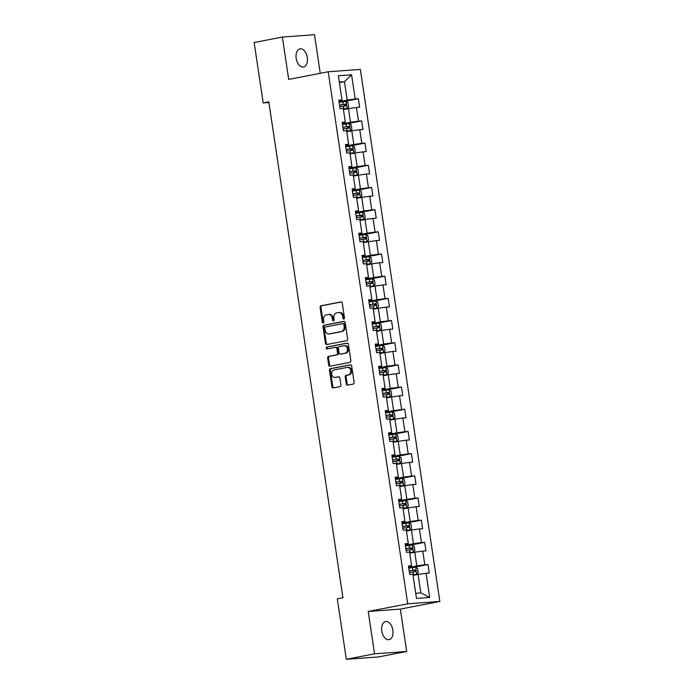 <?xml version="1.0" encoding="UTF-8"?>
<svg xmlns="http://www.w3.org/2000/svg" width="694" height="694" viewBox="0 0 694 694"><rect width="100%" height="100%" fill="white"/><g stroke="black" fill="none" stroke-linecap="round" stroke-linejoin="round"><path stroke-width="1.04" d="M343.834 319.058A0.989 0.789 -94.2 0 0 344.458 317.93L342.246 303.104A1.414 1.128 -94.2 0 0 340.928 301.925L320.984 305.785A1.414 1.128 -94.2 0 0 320.081 307.399L322.302 322.224A0.989 0.789 -94.2 0 0 323.846 321.929L323.56 320.003A4.52 3.6 -94.2 0 1 326.44 314.85L328.106 314.529A4.52 3.6 -94.2 0 1 328.444 314.486A4.52 3.6 -94.2 0 1 332.322 318.312L332.608 320.229A0.989 0.789 -94.2 0 0 334.152 319.925L333.866 318.008A4.52 3.6 -94.2 0 1 336.746 312.855L338.412 312.534A4.52 3.6 -94.2 0 1 338.75 312.491A4.52 3.6 -94.2 0 1 342.619 316.317L342.905 318.234A0.989 0.789 -94.2 0 0 343.834 319.058M392.873 630.213A9.213 5.543 79 0 0 385.56 621.572A9.213 5.543 79 0 0 381.761 631.028A9.213 5.543 79 0 0 389.074 639.668A9.213 5.543 79 0 0 392.873 630.213M307.286 57.507A9.213 5.543 79 0 0 299.973 48.866A9.213 5.543 79 0 0 296.173 58.322A9.213 5.543 79 0 0 303.478 66.962A9.213 5.543 79 0 0 307.286 57.507M346.289 383.956A1.414 1.128 -94.2 0 0 347.607 385.135L353.203 384.051A1.414 1.128 -94.2 0 0 354.105 382.446L351.641 365.981A1.414 1.128 -94.2 0 0 350.323 364.792L330.379 368.661A1.414 1.128 -94.2 0 0 329.477 370.266L331.94 386.74A1.414 1.128 -94.2 0 0 333.259 387.92L340.017 386.61A1.414 1.128 -94.2 0 0 340.919 384.997L339.86 377.952A1.414 1.128 -94.2 0 0 338.542 376.773L335.193 377.423A3.782 3.01 -94.2 0 1 334.916 377.458A3.782 3.01 -94.2 0 1 331.645 374.083A3.782 3.01 -94.2 0 1 334.074 369.954L347.208 367.412A3.782 3.01 -94.2 0 1 347.494 367.369A3.782 3.01 -94.2 0 1 350.756 370.743A3.782 3.01 -94.2 0 1 348.327 374.873L346.132 375.298A1.414 1.128 -94.2 0 0 345.239 376.911L346.289 383.956L347.156 383.895A1.414 1.128 -94.2 0 0 348.041 385.057M368.219 611.466L374.552 653.835L346.323 659.3L378.447 656.94L406.675 651.475L400.343 609.106L439.849 601.455L407.725 603.815L368.219 611.466L400.343 609.106M320.264 73.312L314.495 34.7L282.371 37.06L288.704 79.428L328.21 71.768L407.725 603.815M282.371 37.06L254.151 42.525L263.182 102.946L268.925 102.53M346.323 659.3L337.293 598.87L342.94 597.777L268.821 101.853L263.182 102.946M346.714 340.65A1.414 1.128 -94.2 0 0 347.616 339.045L345.152 322.571A1.414 1.128 -94.2 0 0 343.834 321.391L323.89 325.252A1.414 1.128 -94.2 0 0 322.996 326.865L325.451 343.33A1.414 1.128 -94.2 0 0 326.77 344.519L346.714 340.65M348.397 344.276L350.86 360.741A1.414 1.128 -94.2 0 1 349.958 362.355L330.014 366.215A1.414 1.128 -94.2 0 1 328.696 365.035L327.646 357.991A1.414 1.128 -94.2 0 1 328.54 356.378L336.633 354.808A1.414 1.128 -94.2 0 0 337.536 353.203L336.833 348.527A1.414 1.128 -94.2 0 0 335.514 347.347L327.091 348.978A0.989 0.789 -94.2 0 1 326.805 347.026L347.078 343.096A1.414 1.128 -94.2 0 1 348.397 344.276M439.849 601.455L360.342 69.417L328.21 71.768M427.972 564.526L424.797 564.76L422.759 551.105L425.925 550.871L424.65 542.344L421.484 542.578L419.445 528.923L422.611 528.698L421.336 520.162L418.17 520.396L416.131 506.75L419.297 506.516L418.022 497.98L414.856 498.214L412.817 484.568L415.984 484.334L414.708 475.806L411.542 476.032L409.503 462.386L412.67 462.152L411.395 453.624L408.228 453.859L406.19 440.204L409.356 439.97L408.081 431.442L404.914 431.677L402.867 418.022L406.042 417.797L404.767 409.26L401.592 409.495L399.553 395.849L402.728 395.615L401.453 387.079L398.278 387.313L396.239 373.667L399.414 373.433L398.139 364.905L394.964 365.131L392.925 351.485L396.092 351.251L394.817 342.723L391.65 342.957L389.612 329.303L392.778 329.069L391.503 320.541L388.336 320.775L386.298 307.121L389.464 306.895L388.189 298.359L385.023 298.594L382.984 284.948L386.15 284.714L384.875 276.186L381.709 276.412L379.67 262.766L382.836 262.532L381.561 254.004L378.395 254.238L376.356 240.584L379.523 240.35L378.247 231.822L375.081 232.056L373.034 218.402L376.209 218.176L374.934 209.64L371.758 209.874L369.72 196.228L372.895 195.994L371.62 187.458L368.445 187.692L366.406 174.047L369.572 173.812L368.306 165.285L365.131 165.51L363.092 151.865L366.259 151.63L364.983 143.103L361.817 143.337L359.778 129.683L362.945 129.448L361.669 120.921L358.503 121.155L356.464 107.501L359.631 107.275L358.356 98.739L355.189 98.973L351.572 74.805L338.377 75.767L341.995 99.945L338.819 100.17L340.095 108.706L343.27 108.472L345.308 122.118L342.133 122.352L343.409 130.888L346.584 130.654L348.622 144.3L345.447 144.534L346.722 153.062L349.897 152.836L351.936 166.482L348.77 166.716L350.045 175.244L353.211 175.009L355.25 188.664L352.084 188.898L353.359 197.426L356.525 197.191L358.564 210.846L355.397 211.071L356.673 219.608L359.839 219.373L361.878 233.019L358.711 233.253L359.986 241.781L363.153 241.555L365.191 255.201L362.025 255.435L363.3 263.963L366.467 263.729L368.505 277.383L365.339 277.617L366.614 286.145L369.781 285.911L371.828 299.565L368.653 299.791L369.928 308.327L373.103 308.093L375.142 321.738L371.967 321.973L373.242 330.509L376.417 330.275L378.456 343.92L375.281 344.155L376.556 352.682L379.731 352.457L381.769 366.102L378.603 366.337L379.878 374.864L383.045 374.63L385.083 388.284L381.917 388.519L383.192 397.046L386.358 396.812L388.397 410.466L385.231 410.692L386.506 419.228L389.672 418.994L391.711 432.64L388.545 432.874L389.82 441.41L392.986 441.176L395.025 454.822L391.858 455.056L393.134 463.583L396.3 463.358L398.339 477.004L395.172 477.238L396.448 485.765L399.614 485.531L401.661 499.186L398.486 499.42L399.761 507.947L402.936 507.713L404.975 521.368L401.8 521.593L403.075 530.129L406.25 529.895L408.289 543.541L405.123 543.775L406.389 552.303L409.564 552.077L411.603 565.723L408.436 565.957L409.712 574.485L412.878 574.25L416.487 598.428L429.69 597.456L426.073 573.287L429.248 573.053L427.972 564.526L411.672 567.683M409.729 553.213L414.769 552.233L416.808 565.888L408.662 567.466M408.549 566.729L411.603 565.723M416.808 565.888L424.797 564.76M414.769 552.233L422.759 551.105M406.415 531.031L411.455 530.06L413.494 543.706L405.348 545.284M405.235 544.556L408.289 543.541M413.494 543.706L421.484 542.578M411.455 530.06L419.445 528.923M403.101 508.849L408.141 507.878L410.18 521.524L402.026 523.103M401.921 522.374L404.975 521.368M410.18 521.524L418.17 520.396M408.141 507.878L416.131 506.75M399.787 486.668L404.828 485.696L406.866 499.342L398.712 500.921M398.608 500.192L401.661 499.186M406.866 499.342L414.856 498.214M404.828 485.696L412.817 484.568M396.474 464.494L401.514 463.514L403.552 477.168L395.398 478.747M395.294 478.01L398.339 477.004M403.552 477.168L411.542 476.032M401.514 463.514L409.503 462.386M393.16 442.312L398.2 441.332L400.238 454.986L392.084 456.565M391.971 455.837L395.025 454.822M400.238 454.986L408.228 453.859M398.2 441.332L406.19 440.204M389.846 420.13L394.886 419.159L396.925 432.804L388.77 434.383M388.657 433.655L391.711 432.64M396.925 432.804L404.914 431.677M394.886 419.159L402.867 418.022M386.532 397.948L391.563 396.977L393.611 410.622L385.456 412.201M385.344 411.473L388.397 410.466M393.611 410.622L401.592 409.495M391.563 396.977L399.553 395.849M383.209 375.775L388.25 374.795L390.288 388.44L382.142 390.019M382.03 389.291L385.083 388.284M390.288 388.44L398.278 387.313M388.25 374.795L396.239 373.667M379.896 353.593L384.936 352.613L386.974 366.267L378.829 367.846M378.716 367.109L381.769 366.102M386.974 366.267L394.964 365.131M384.936 352.613L392.925 351.485M376.582 331.411L381.622 330.431L383.661 344.085L375.506 345.664M375.402 344.935L378.456 343.92M383.661 344.085L391.65 342.957M381.622 330.431L389.612 329.303M373.268 309.229L378.308 308.257L380.347 321.903L372.192 323.482M372.088 322.753L375.142 321.738M380.347 321.903L388.336 320.775M378.308 308.257L386.298 307.121M369.954 287.047L374.994 286.075L377.033 299.721L368.878 301.3M368.774 300.571L371.828 299.565M377.033 299.721L385.023 298.594M374.994 286.075L382.984 284.948M366.64 264.874L371.68 263.894L373.719 277.539L365.565 279.127M365.46 278.389L368.505 277.383M373.719 277.539L381.709 276.412M371.68 263.894L379.67 262.766M363.326 242.692L368.367 241.712L370.405 255.366L362.251 256.945M362.138 256.207L365.191 255.201M370.405 255.366L378.395 254.238M368.367 241.712L376.356 240.584M360.013 220.51L365.053 219.538L367.091 233.184L358.937 234.763M358.824 234.034L361.878 233.019M367.091 233.184L375.081 232.056M365.053 219.538L373.034 218.402M356.699 198.328L361.73 197.356L363.777 211.002L355.623 212.581M355.51 211.852L358.564 210.846M363.777 211.002L371.758 209.874M361.73 197.356L369.72 196.228M353.376 176.146L358.416 175.174L360.455 188.82L352.309 190.399M352.196 189.67L355.25 188.664M360.455 188.82L368.445 187.692M358.416 175.174L366.406 174.047M350.062 153.973L355.102 152.992L357.141 166.647L348.995 168.226M348.882 167.488L351.936 166.482M357.141 166.647L365.131 165.51M355.102 152.992L363.092 151.865M346.748 131.791L351.789 130.81L353.827 144.465L345.673 146.044M345.569 145.315L348.622 144.3M353.827 144.465L361.817 143.337M351.789 130.81L359.778 129.683M343.435 109.609L348.475 108.637L350.513 122.283L342.359 123.862M342.255 123.133L345.308 122.118M350.513 122.283L358.503 121.155M348.475 108.637L356.464 107.501M339.401 82.595L344.441 81.623L347.2 100.101L339.045 101.68M338.941 100.951L341.995 99.945M347.2 100.101L355.189 98.973M339.305 81.996L344.441 81.623L351.572 74.805M374.552 653.835L406.675 651.475M415.723 593.275L420.85 592.902L418.083 574.415L413.051 575.395M420.85 592.902L429.69 597.456M418.083 574.415L426.073 573.287M342.055 101.897L358.356 98.739M345.369 124.079L361.669 120.921M348.692 146.261L364.983 143.103M352.005 168.442L368.306 165.285M355.319 190.616L371.62 187.458M358.633 212.798L374.934 209.64M361.947 234.98L378.247 231.822M365.261 257.162L381.561 254.004M368.575 279.335L384.875 276.186M371.889 301.517L388.189 298.359M375.202 323.699L391.503 320.541M378.525 345.881L394.817 342.723M381.839 368.063L398.139 364.905M385.153 390.236L401.453 387.079M388.467 412.418L404.767 409.26M391.78 434.6L408.081 431.442M395.094 456.782L411.395 453.624M398.408 478.964L414.708 475.806M401.722 501.137L418.022 497.98M405.036 523.319L421.336 520.162M408.358 545.501L424.65 542.344M344.181 318.876A0.989 0.789 -94.2 0 1 343.782 318.173L343.487 316.247A4.52 3.6 -94.2 0 0 339.618 312.43L338.75 312.491M328.444 314.486L329.312 314.425A4.52 3.6 -94.2 0 1 333.189 318.251L333.476 320.168A0.989 0.789 -94.2 0 0 333.875 320.871M341.361 301.942L321.851 305.724A1.414 1.128 -94.2 0 0 320.949 307.338L323.17 322.163A0.989 0.789 -94.2 0 0 323.569 322.866M344.267 321.417L324.757 325.191A1.414 1.128 -94.2 0 0 323.864 326.805L326.319 343.27A1.414 1.128 -94.2 0 0 327.212 344.432M343.834 324.41A0.989 0.789 -94.2 0 0 342.914 323.586L325.399 326.978A0.989 0.789 -94.2 0 0 324.775 328.097L325.078 330.127A4.52 3.6 -94.2 0 0 328.956 333.953A4.52 3.6 -94.2 0 0 329.286 333.901L341.257 331.585A4.52 3.6 -94.2 0 0 344.137 326.432L343.834 324.41L344.701 324.35A0.989 0.789 -94.2 0 0 343.782 323.517L343.062 323.569M328.956 333.953L329.824 333.883A4.52 3.6 -94.2 0 0 330.153 333.84L329.286 333.901M344.701 324.35L345.005 326.371A4.52 3.6 -94.2 0 1 342.125 331.524L330.153 333.84M335.731 347.33L336.382 347.278A1.414 1.128 -94.2 0 1 337.7 348.466L338.403 353.133A1.414 1.128 -94.2 0 1 337.501 354.747L329.416 356.317A1.414 1.128 -94.2 0 0 328.514 357.922L329.563 364.975A1.414 1.128 -94.2 0 0 330.448 366.128M347.512 343.114L327.672 346.957A0.989 0.789 -94.2 0 0 327.603 348.874M345.022 353.185A3.782 3.01 -94.2 0 0 347.451 349.056A3.782 3.01 -94.2 0 0 344.189 345.681A3.782 3.01 -94.2 0 0 343.912 345.716L339.288 346.618A1.414 1.128 -94.2 0 0 338.386 348.223L339.08 352.899A1.414 1.128 -94.2 0 0 340.398 354.079L345.898 353.125A3.782 3.01 -94.2 0 0 348.327 348.987A3.782 3.01 -94.2 0 0 345.057 345.621L344.189 345.681M341.058 354.035A1.414 1.128 -94.2 0 0 341.266 354.018L340.398 354.079M345.898 353.125L341.266 354.018M347.494 367.369L348.362 367.308A3.782 3.01 -94.2 0 1 351.624 370.683A3.782 3.01 -94.2 0 1 349.195 374.812L347.009 375.237A1.414 1.128 -94.2 0 0 346.106 376.851L347.156 383.895M335.497 377.397A3.782 3.01 -94.2 0 0 335.783 377.397A3.782 3.01 -94.2 0 0 336.061 377.354L335.193 377.423M338.976 376.79L336.061 377.354M350.756 364.818L331.246 368.592A1.414 1.128 -94.2 0 0 330.344 370.206L332.808 386.671A1.414 1.128 -94.2 0 0 333.693 387.833M343.357 109.079L347.087 108.498L348.614 106.945L347.972 102.677L346.02 101.385L339.149 102.348M347.087 108.498L343.339 108.975M339.808 106.755L345.89 105.87L345.638 104.161L339.548 105.046M339.566 105.15L344.016 104.473L344.935 105.583M346.67 131.261L350.401 130.672L351.927 129.127L351.285 124.859L349.342 123.567L342.463 124.521M350.401 130.672L346.653 131.157M343.122 128.928L349.203 128.052L348.952 126.343L342.862 127.228M342.879 127.332L347.33 126.655L348.249 127.765M349.984 153.435L353.714 152.853L355.241 151.309L354.599 147.041L352.656 145.749L345.777 146.703M353.714 152.853L349.967 153.331M346.436 151.11L352.517 150.225L352.266 148.525L346.176 149.41M346.193 149.514L350.644 148.837L351.563 149.947M353.298 175.617L357.028 175.035L358.555 173.483L357.913 169.223L355.97 167.922L349.091 168.885M357.028 175.035L353.289 175.513M349.75 173.292L355.84 172.407L355.58 170.707L349.498 171.583M349.507 171.696L353.957 171.019L354.886 172.121M356.612 197.799L360.342 197.217L361.869 195.665L361.236 191.397L359.284 190.104L352.405 191.067M360.342 197.217L356.603 197.695M353.064 195.474L359.154 194.589L358.893 192.88L352.812 193.765M352.821 193.869L357.271 193.201L358.199 194.303M359.934 219.981L363.656 219.399L365.183 217.847L364.55 213.578L362.598 212.286L355.718 213.249M363.656 219.399L359.917 219.877M356.378 217.656L362.468 216.771L362.207 215.062L356.126 215.947M356.143 216.051L360.585 215.374L361.513 216.485M363.248 242.163L366.979 241.573L368.497 240.029L367.863 235.76L365.912 234.468L359.032 235.422M365.964 234.503L367.013 241.538L363.231 242.05M359.692 239.829L365.781 238.953L365.53 237.244L359.44 238.129M359.457 238.233L363.899 237.556L364.827 238.667M366.562 264.336L370.292 263.755L371.811 262.211L371.177 257.942L369.225 256.65L362.346 257.604M370.292 263.755L366.545 264.232M363.005 262.011L369.095 261.126L368.844 259.426L362.754 260.311M362.771 260.415L367.213 259.738L368.141 260.849M369.876 286.518L373.606 285.937L375.133 284.384L374.491 280.124L372.539 278.823L365.669 279.786M373.606 285.937L369.859 286.414M366.319 284.193L372.409 283.308L372.158 281.599L366.068 282.484M366.085 282.588L370.535 281.92L371.455 283.022M373.19 308.7L376.92 308.119L378.447 306.566L377.805 302.298L375.853 301.005L368.982 301.968M376.92 308.119L373.172 308.596M369.642 306.375L375.723 305.49L375.471 303.781L369.382 304.666M369.399 304.77L373.849 304.093L374.769 305.204M376.504 330.882L380.234 330.292L381.761 328.748L381.119 324.48L379.176 323.187L372.296 324.141M380.234 330.292L376.486 330.778M372.956 328.557L379.037 327.672L378.785 325.963L372.695 326.848M372.713 326.952L377.163 326.275L378.083 327.386M379.818 353.064L383.548 352.474L385.075 350.93L384.433 346.662L382.489 345.369L375.61 346.323M383.548 352.474L379.8 352.951M376.269 350.73L382.351 349.845L382.099 348.145L376.009 349.03M376.027 349.134L380.477 348.457L381.396 349.568M383.131 375.237L386.862 374.656L388.388 373.103L387.746 368.844L385.803 367.551L378.924 368.505M386.862 374.656L383.123 375.133M379.583 372.912L385.673 372.027L385.413 370.327L379.332 371.203M379.34 371.316L383.791 370.639L384.719 371.75M386.445 397.419L390.175 396.838L391.702 395.285L391.069 391.026L389.117 389.724L382.238 390.687M390.175 396.838L386.437 397.315M382.897 395.094L388.987 394.209L388.727 392.5L382.646 393.385M382.654 393.489L387.105 392.821L388.033 393.923M389.768 419.601L393.489 419.02L395.016 417.467L394.383 413.199L392.431 411.906L385.552 412.869M393.489 419.02L389.75 419.497M386.211 417.276L392.301 416.391L392.041 414.682L385.959 415.567M385.977 415.671L390.418 414.995L391.347 416.105M393.082 441.783L396.812 441.193L398.33 439.649L397.697 435.381L395.745 434.088L388.866 435.043M396.812 441.193L393.064 441.679M389.525 439.449L395.615 438.573L395.363 436.864L389.273 437.749M389.291 437.853L393.732 437.177L394.66 438.287M396.395 463.956L400.126 463.375L401.644 461.831L401.011 457.563L399.059 456.27L392.179 457.225M400.126 463.375L396.378 463.852M392.839 461.631L398.929 460.747L398.677 459.046L392.587 459.931M392.604 460.035L397.046 459.359L397.974 460.469M399.709 486.138L403.44 485.557L404.966 484.004L404.324 479.745L402.373 478.444L395.502 479.407M403.44 485.557L399.692 486.034M396.161 483.813L402.242 482.929L401.991 481.228L395.901 482.104M395.918 482.217L400.369 481.541L401.288 482.642M403.023 508.32L406.753 507.739L408.28 506.186L407.638 501.918L405.686 500.626L398.816 501.589M406.753 507.739L403.006 508.216M399.475 505.995L405.556 505.111L405.305 503.402L399.215 504.286M399.232 504.391L403.682 503.723L404.602 504.824M406.337 530.502L410.067 529.921L411.594 528.368L410.952 524.1L409.009 522.808L402.13 523.77M410.067 529.921L406.32 530.398M402.789 528.177L408.87 527.293L408.619 525.584L402.529 526.468M402.546 526.572L406.996 525.896L407.916 527.006M409.651 552.684L413.381 552.094L414.908 550.55L414.266 546.282L412.323 544.99L405.443 545.944M413.381 552.094L409.634 552.571M406.103 550.351L412.193 549.475L411.932 547.766L405.843 548.65M405.86 548.754L410.31 548.078L411.238 549.188M412.965 574.858L416.695 574.276L418.222 572.732L417.588 568.464L415.637 567.172L408.757 568.126M416.695 574.276L412.956 574.753M409.417 572.533L415.506 571.648L415.246 569.947L409.165 570.832M409.174 570.936L413.624 570.26L414.552 571.37M343.487 316.247L342.619 316.317M333.476 320.168L332.608 320.229M333.189 318.251L332.322 318.312M323.17 322.163L322.302 322.224M320.949 307.338L320.081 307.399M321.851 305.724L320.984 305.785M343.782 318.173L342.905 318.234M326.319 343.27L325.451 343.33M323.864 326.805L322.996 326.865M324.757 325.191L323.89 325.252M342.125 331.524L341.257 331.585M345.005 326.371L344.137 326.432M329.563 364.975L328.696 365.035M328.514 357.922L327.646 357.991M329.416 356.317L328.54 356.378M337.501 354.747L336.633 354.808M338.403 353.133L337.536 353.203M337.7 348.466L336.833 348.527M327.672 346.957L326.805 347.026M346.106 376.851L345.239 376.911M347.009 375.237L346.132 375.298M349.195 374.812L348.327 374.873M332.808 386.671L331.94 386.74M330.344 370.206L329.477 370.266M331.246 368.592L330.379 368.661M347.121 108.455L346.072 101.419M343.2 104.49L342.793 101.784M343.851 108.897L343.452 106.191M344.016 104.473L345.638 104.161M350.435 130.637L349.386 123.601M346.514 126.664L346.106 123.966M347.173 131.071L346.766 128.373M347.33 126.655L348.952 126.343M353.758 152.819L352.699 145.775M349.828 148.846L349.42 146.148M350.487 153.253L350.08 150.555M350.644 148.837L352.266 148.525M357.072 175.001L356.013 167.957M353.142 171.028L352.734 168.33M353.801 175.435L353.393 172.737M353.957 171.019L355.58 170.707M360.386 197.174L359.336 190.139M356.456 193.21L356.048 190.503M357.115 197.617L356.707 194.91M357.271 193.201L358.893 192.88M363.699 219.356L362.65 212.321M359.77 215.392L359.371 212.685M360.429 219.798L360.03 217.092M360.585 215.374L362.207 215.062M363.083 237.565L362.684 234.867M363.743 241.972L363.344 239.274M363.899 237.556L365.53 237.244M370.327 263.72L369.277 256.676M366.397 259.747L365.998 257.049M367.057 264.154L366.658 261.456M367.213 259.738L368.844 259.426M373.641 285.893L372.591 278.858M369.711 281.929L369.312 279.222M370.37 286.336L369.971 283.638M370.535 281.92L372.158 281.599M376.955 308.075L375.905 301.04M373.034 304.111L372.626 301.404M373.693 308.518L373.285 305.811M373.849 304.093L375.471 303.781M380.269 330.257L379.219 323.222M376.348 326.284L375.94 323.586M377.007 330.7L376.599 327.993M377.163 326.275L378.785 325.963M383.591 352.439L382.533 345.404M379.661 348.466L379.254 345.768M380.321 352.873L379.913 350.175M380.477 348.457L382.099 348.145M386.905 374.621L385.847 367.577M382.975 370.648L382.567 367.95M383.635 375.055L383.227 372.357M383.791 370.639L385.413 370.327M390.219 396.795L389.169 389.759M386.289 392.83L385.881 390.123M386.948 397.237L386.541 394.53M387.105 392.821L388.727 392.5M393.533 418.976L392.483 411.941M389.603 415.012L389.204 412.305M390.262 419.419L389.863 416.712M390.418 414.995L392.041 414.682M396.847 441.158L395.797 434.123M392.917 437.185L392.518 434.487M393.576 441.592L393.177 438.894M393.732 437.177L395.363 436.864M400.16 463.34L399.111 456.296M396.231 459.367L395.832 456.669M396.89 463.774L396.491 461.076M397.046 459.359L398.677 459.046M403.474 485.522L402.425 478.478M399.544 481.549L399.145 478.851M400.204 485.956L399.805 483.258M400.369 481.541L401.991 481.228M406.788 507.696L405.738 500.66M402.867 503.731L402.459 501.025M403.526 508.138L403.119 505.432M403.682 503.723L405.305 503.402M410.102 529.878L409.052 522.842M406.181 525.913L405.773 523.207M406.84 530.32L406.432 527.614M406.996 525.896L408.619 525.584M413.424 552.06L412.366 545.024M409.495 548.087L409.087 545.389M410.154 552.493L409.746 549.795M410.31 548.078L411.932 547.766M416.738 574.242L415.68 567.198M412.809 570.268L412.401 567.571M413.468 574.675L413.06 571.977M413.624 570.26L415.246 569.947M343.851 323.508L342.983 323.569M336.486 347.269L335.618 347.33M341.162 354.035L340.294 354.096M335.783 377.397L334.916 377.458"/></g></svg>
